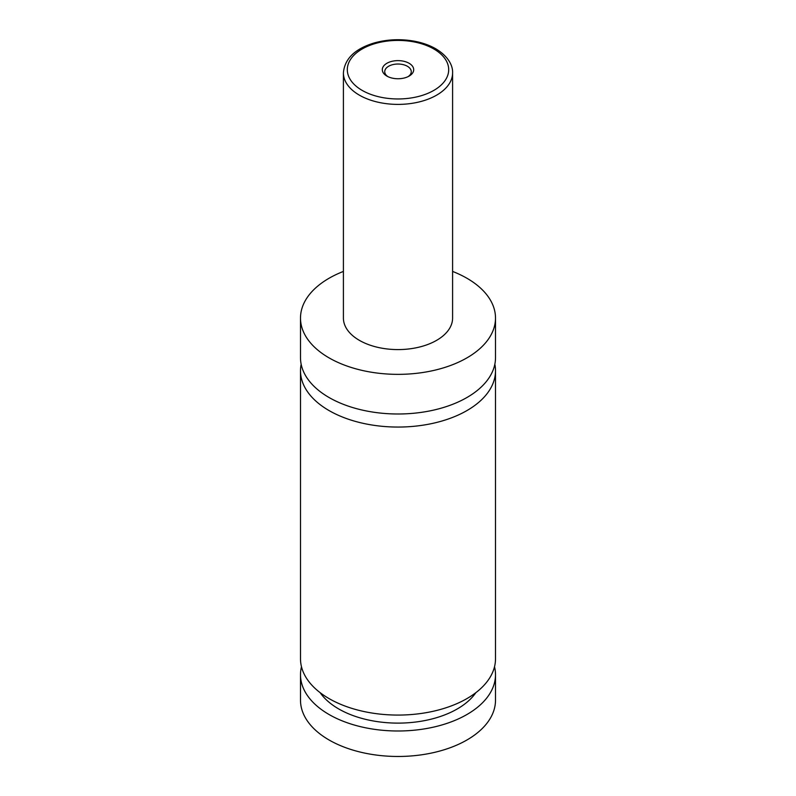 <?xml version="1.0" encoding="UTF-8"?>
<svg xmlns="http://www.w3.org/2000/svg" width="796" height="796" viewBox="0 0 796 796"><rect width="100%" height="100%" fill="white"/><g stroke="black" fill="none" stroke-linecap="round" stroke-linejoin="round"><path stroke-width="1.19" d="M452.596 271.426A97.5 56.287 180 0 1 466.944 278.262A97.5 56.287 180 0 1 495.5 318.062L495.5 357.712A97.5 56.287 180 0 1 435.312 409.711A97.5 56.287 180 0 1 329.056 397.512A97.5 56.287 180 0 1 300.5 357.712L300.5 318.062A97.5 56.287 180 0 1 343.404 271.426M494.843 364.24A97.5 56.287 180 0 1 495.5 370.767A97.5 56.287 180 0 1 435.312 422.775A97.5 56.287 180 0 1 329.056 410.567A97.5 56.287 180 0 1 300.5 370.767A97.5 56.287 180 0 1 301.157 364.24M386.896 76.098A15.701 9.064 0 0 0 409.104 76.098A15.701 9.064 0 0 0 409.104 63.282A15.701 9.064 0 0 0 386.896 63.282A15.701 9.064 0 0 0 386.896 76.098L386.896 76.098M408.169 76.595A13.263 7.652 0 0 0 411.263 71.68A13.263 7.652 0 0 0 407.373 66.267A13.263 7.652 0 0 0 392.925 64.605A13.263 7.652 0 0 0 384.737 71.68A13.263 7.652 0 0 0 387.831 76.595M452.596 72.874L452.596 318.062A54.596 31.522 180 0 1 418.895 347.185A54.596 31.522 180 0 1 359.394 340.36A54.596 31.522 180 0 1 343.404 318.062L343.404 72.874A54.596 31.522 180 0 0 359.394 95.162A54.596 31.522 180 0 0 418.895 101.997A54.596 31.522 180 0 0 452.596 72.874C452.944 66.784 449.441 57.013 435.8 48.805C429.571 45.243 422.377 42.695 414.209 41.173C400.418 38.735 387.015 39.352 374.011 43.014C354.817 48.894 344.618 58.854 343.404 72.874M495.5 318.062A97.5 56.287 180 0 1 435.312 370.07A97.5 56.287 180 0 1 329.056 357.872A97.5 56.287 180 0 1 300.5 318.062M495.5 370.767L495.5 658.789A97.5 56.287 180 0 1 435.312 710.788A97.5 56.287 180 0 1 329.056 698.59A97.5 56.287 180 0 1 300.5 658.789L300.5 370.767M475.869 692.659A83.849 48.407 180 0 1 398 723.116A83.849 48.407 180 0 1 320.131 692.659M494.515 666.75A97.5 56.287 180 0 1 495.5 674.71L495.5 700.182A97.5 56.287 180 0 1 435.312 752.19A97.5 56.287 180 0 1 329.056 739.982A97.5 56.287 180 0 1 300.5 700.182L300.5 674.71A97.5 56.287 180 0 1 301.485 666.75M495.5 674.71A97.5 56.287 180 0 1 435.312 726.708A97.5 56.287 180 0 1 329.056 714.51A97.5 56.287 180 0 1 300.5 674.71M362.15 90.386A50.695 29.273 0 0 0 433.85 90.386A50.695 29.273 0 0 0 433.85 48.994A50.695 29.273 0 0 0 362.15 48.994A50.695 29.273 0 0 0 362.15 90.386"/></g></svg>
